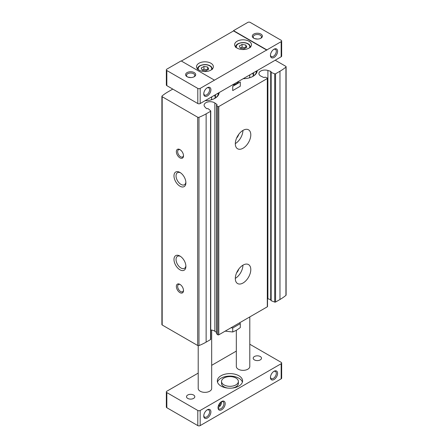 <?xml version="1.0" encoding="UTF-8"?>
<svg xmlns="http://www.w3.org/2000/svg" width="448" height="448" viewBox="0 0 448 448"><rect width="100%" height="100%" fill="white"/><g stroke="black" fill="none" stroke-linecap="round" stroke-linejoin="round"><path stroke-width="0.67" d="M236.639 272.754A5.387 3.114 120 0 0 238.722 269.153M236.639 137.99A5.387 3.114 120 0 0 238.722 134.383M270.962 300.188A0.672 0.386 0 0 0 270.866 300.39A0.672 0.386 0 0 0 271.163 300.709L274.708 302.092A0.672 0.386 0 0 0 275.565 302.042L279.972 299.499A51.033 29.462 0 0 0 285.93 295.361A1.008 0.582 0 0 0 286.11 295.03L286.11 66.752A1.008 0.582 0 0 0 285.813 66.338L275.212 60.217M270.866 299.712A0.672 0.386 0 0 0 270.71 299.645L267.898 298.754A6.065 3.5 0 0 0 267.512 298.642M216.888 104.905L216.888 104.412A0.672 0.386 0 0 1 217.039 104.658A0.672 0.386 0 0 1 216.77 104.972A0.672 0.386 0 0 0 216.502 105.28L216.502 333.558A0.672 0.386 0 0 0 216.614 333.777L217.762 334.762A0.672 0.386 0 0 0 218.798 334.818L267.31 306.807A0.672 0.386 0 0 0 267.512 306.533L267.512 78.254A0.672 0.386 0 0 0 267.215 77.93L265.513 77.269A0.672 0.386 0 0 0 264.594 77.358A0.672 0.386 0 0 1 263.631 77.426L261.15 76.255A6.065 3.5 0 0 1 258.922 73.545A6.065 3.5 0 0 1 267.898 70.476L270.71 71.366A0.672 0.386 0 0 1 271.062 71.708A0.672 0.386 0 0 1 270.962 71.91A0.672 0.386 0 0 0 270.866 72.111A0.672 0.386 0 0 0 271.163 72.43L274.708 73.814A0.672 0.386 0 0 0 275.565 73.763L279.972 71.221A51.033 29.462 0 0 0 285.93 67.082A1.008 0.582 0 0 0 286.11 66.752M216.502 332.416L214.861 331.257A6.065 3.5 0 0 0 210.745 329.991M172.945 89.186A0.672 0.386 0 0 0 172.435 89.298L168.028 91.846A51.033 29.462 0 0 0 162.07 95.978A1.008 0.582 0 0 0 161.89 96.309L161.89 324.593A1.008 0.582 0 0 0 162.187 325.002L197.686 345.498A1.008 0.582 0 0 0 198.974 345.57A51.033 29.462 0 0 0 206.136 342.126L210.549 339.578A0.672 0.386 0 0 0 210.745 339.304L210.745 111.026A0.672 0.386 0 0 0 210.627 110.807L208.236 108.763A0.672 0.386 0 0 0 207.329 108.646A0.672 0.386 0 0 1 206.388 108.5L204.848 106.876A6.065 3.5 0 0 1 204.103 105.196A6.065 3.5 0 0 1 208.13 101.898A6.065 3.5 0 0 1 214.861 102.978L216.888 104.412M219.094 92.618A14.146 8.17 180 0 1 214.95 98.308A14.146 8.17 180 0 1 205.089 100.699M257.202 70.616A14.146 8.17 180 0 1 253.058 76.306A14.146 8.17 180 0 1 243.197 78.697M161.89 96.309A1.008 0.582 0 0 0 162.187 96.723L197.686 117.219A1.008 0.582 0 0 0 198.974 117.286A51.033 29.462 0 0 0 206.136 113.848L210.549 111.3A0.672 0.386 0 0 0 210.745 111.026M216.502 105.28A0.672 0.386 0 0 0 216.614 105.498L217.762 106.478A0.672 0.386 0 0 0 218.798 106.54L267.31 78.529A0.672 0.386 0 0 0 267.512 78.254M177.01 91.532A0.672 0.386 0 0 0 177.29 91.7L177.318 91.706M243.057 282.996A10.948 6.322 120 0 0 250.208 273.347A10.948 6.322 120 0 0 248.528 264.578A10.948 6.322 120 0 0 237.58 270.894A10.948 6.322 120 0 0 237.58 283.539A10.948 6.322 120 0 0 243.057 282.996M243.057 148.226A10.948 6.322 120 0 0 250.208 138.583A10.948 6.322 120 0 0 248.528 129.808A10.948 6.322 120 0 0 237.58 136.13A10.948 6.322 120 0 0 237.58 148.77A10.948 6.322 120 0 0 243.057 148.226M179.934 269.791A8.422 4.861 -120 0 0 185.892 266.353A8.422 4.861 -120 0 0 179.934 256.043A8.422 4.861 -120 0 0 173.981 259.482A8.422 4.861 -120 0 0 179.934 269.791M179.934 186.183A8.422 4.861 -120 0 0 185.892 182.745A8.422 4.861 -120 0 0 179.934 172.43A8.422 4.861 -120 0 0 173.981 175.868A8.422 4.861 -120 0 0 179.934 186.183M179.934 292.622A5.051 2.918 -120 0 0 183.506 290.556A5.051 2.918 -120 0 0 179.934 284.368A5.051 2.918 -120 0 0 176.361 286.434A5.051 2.918 -120 0 0 179.934 292.622M179.934 157.853A5.051 2.918 -120 0 0 183.506 155.792A5.051 2.918 -120 0 0 179.934 149.604A5.051 2.918 -120 0 0 176.361 151.665A5.051 2.918 -120 0 0 179.934 157.853M235.312 143.618A10.948 6.322 120 0 0 242.934 130.418M235.312 278.387A10.948 6.322 120 0 0 242.934 265.188M180.275 149.817A4.144 2.391 -120 0 0 178.511 149.772A4.144 2.391 -120 0 0 177.873 153.087A4.144 2.391 -120 0 0 180.578 156.738A4.144 2.391 -120 0 0 182.65 156.946A4.144 2.391 -120 0 0 183.49 155.389M180.275 284.581A4.144 2.391 -120 0 0 178.511 284.536A4.144 2.391 -120 0 0 177.873 287.857A4.144 2.391 -120 0 0 180.578 291.502A4.144 2.391 -120 0 0 182.65 291.71A4.144 2.391 -120 0 0 183.49 290.158M180.477 172.771A6.961 4.021 -120 0 0 177.486 172.682A6.961 4.021 -120 0 0 176.417 178.259A6.961 4.021 -120 0 0 180.97 184.397A6.961 4.021 -120 0 0 184.447 184.738A6.961 4.021 -120 0 0 185.864 182.106M180.477 256.379A6.961 4.021 -120 0 0 177.486 256.29A6.961 4.021 -120 0 0 176.417 261.873A6.961 4.021 -120 0 0 180.97 268.005A6.961 4.021 -120 0 0 184.447 268.352A6.961 4.021 -120 0 0 185.864 265.714M256.53 71.002A13.474 7.778 180 0 1 256.53 71.081A13.474 7.778 180 0 1 252.818 76.446M255.853 71.394A13.474 7.778 180 0 1 256.318 72.458M253.501 72.75A10.612 6.126 180 0 1 253.663 73.83A10.612 6.126 180 0 1 252.515 76.602M252.386 73.394A10.612 6.126 180 0 1 253.445 75.068M249.452 75.09A6.737 3.892 180 0 1 249.794 76.306A6.737 3.892 180 0 1 249.211 77.885M218.417 93.005A13.474 7.778 180 0 1 218.417 93.083A13.474 7.778 180 0 1 214.704 98.448M217.739 93.397A13.474 7.778 180 0 1 218.204 94.461M215.387 94.752A10.612 6.126 180 0 1 215.555 95.833A10.612 6.126 180 0 1 214.407 98.605M214.278 95.396A10.612 6.126 180 0 1 215.337 97.07M211.344 97.093A6.737 3.892 180 0 1 211.68 98.308A6.737 3.892 180 0 1 211.103 99.887M236.32 351.103L211.68 365.327M198.206 373.106L166.835 391.222A1.686 0.974 0 0 0 166.342 391.91A1.686 0.974 0 0 0 166.835 392.594L197.798 410.474A1.686 0.974 0 0 0 200.183 410.474L281.165 363.72A1.686 0.974 0 0 0 281.658 363.031A1.686 0.974 0 0 0 281.165 362.342L250.202 344.467A1.686 0.974 0 0 0 249.794 344.294M274.019 379.534A5.051 2.918 120 0 0 277.592 373.346A5.051 2.918 120 0 0 274.019 371.28A5.051 2.918 120 0 0 270.446 377.468A5.051 2.918 120 0 0 274.019 379.534M207.329 418.034A5.051 2.918 120 0 0 210.902 411.846A5.051 2.918 120 0 0 207.329 409.786A5.051 2.918 120 0 0 203.756 415.974A5.051 2.918 120 0 0 207.329 418.034M221.62 409.786A5.051 2.918 120 0 0 225.193 403.598A5.051 2.918 120 0 0 221.62 401.537A5.051 2.918 120 0 0 218.047 407.725A5.051 2.918 120 0 0 221.62 409.786M166.342 391.91L166.342 407.036A1.686 0.974 0 0 0 166.835 407.725L197.798 425.6A1.686 0.974 0 0 0 200.183 425.6L281.165 378.846A1.686 0.974 0 0 0 281.658 378.157L281.658 363.031M187.723 395.03A4.144 2.391 180 0 1 192.237 394.514A4.144 2.391 180 0 1 194.796 396.721A4.144 2.391 180 0 1 190.652 399.112A4.144 2.391 180 0 1 186.514 396.721A4.144 2.391 180 0 1 187.723 395.03M254.419 356.524A4.144 2.391 180 0 1 258.933 356.009A4.144 2.391 180 0 1 261.486 358.215A4.144 2.391 180 0 1 257.348 360.606A4.144 2.391 180 0 1 253.204 358.215A4.144 2.391 180 0 1 254.419 356.524M266.874 49.902L233.526 30.649L247.817 22.4A1.686 0.974 0 0 1 250.202 22.4L281.165 40.275A1.686 0.974 0 0 1 281.658 40.964L281.658 56.09A1.686 0.974 0 0 1 281.165 56.778L200.183 103.533A1.686 0.974 0 0 1 197.798 103.533L166.835 85.658A1.686 0.974 0 0 1 166.342 84.969L166.342 69.843A1.686 0.974 0 0 0 166.835 70.532L197.798 88.407A1.686 0.974 0 0 0 200.183 88.407L281.165 41.653A1.686 0.974 0 0 0 281.658 40.964M253.775 34.087A5.051 2.918 180 0 1 260.921 34.087A5.051 2.918 180 0 1 260.921 38.214A5.051 2.918 180 0 1 253.775 38.214A5.051 2.918 180 0 1 253.775 34.087M203.773 93.509A4.144 2.391 120 0 0 204.613 95.06A4.144 2.391 120 0 0 206.685 94.853A4.144 2.391 120 0 0 209.39 91.207A4.144 2.391 120 0 0 208.751 87.886A4.144 2.391 120 0 0 206.987 87.931M190.87 77.571L187.846 77.084M270.463 55.003A4.144 2.391 120 0 0 271.303 56.554A4.144 2.391 120 0 0 273.375 56.353A4.144 2.391 120 0 0 276.08 52.702A4.144 2.391 120 0 0 275.447 49.381A4.144 2.391 120 0 0 273.683 49.431M257.566 39.066L254.542 38.578M266.874 50.176L233.526 30.923L181.367 61.04M214.474 80.158L181.126 60.906L166.835 69.154A1.686 0.974 0 0 0 166.342 69.843M207.329 95.973A5.051 2.918 120 0 0 210.902 89.785A5.051 2.918 120 0 0 207.329 87.718A5.051 2.918 120 0 0 203.756 93.906A5.051 2.918 120 0 0 207.329 95.973M274.019 57.467A5.051 2.918 120 0 0 277.592 51.279A5.051 2.918 120 0 0 274.019 49.213A5.051 2.918 120 0 0 270.446 55.406A5.051 2.918 120 0 0 274.019 57.467M187.079 72.593A5.051 2.918 180 0 1 194.225 72.593A5.051 2.918 180 0 1 194.225 76.72A5.051 2.918 180 0 1 187.079 76.72A5.051 2.918 180 0 1 187.079 72.593M249.794 316.921L249.794 366.47A6.737 3.892 180 0 1 243.057 370.356A6.737 3.892 180 0 1 236.32 366.47L236.32 330.338M211.68 330.086L211.68 388.472A6.737 3.892 180 0 1 204.943 392.358A6.737 3.892 180 0 1 198.206 388.472L198.206 345.66M254.128 38.399A4.144 2.391 180 0 1 253.204 36.893A4.144 2.391 180 0 1 254.419 35.207A4.144 2.391 180 0 1 258.933 34.686A4.144 2.391 180 0 1 261.486 36.893A4.144 2.391 180 0 1 260.562 38.399M187.438 76.905A4.144 2.391 180 0 1 186.514 75.398A4.144 2.391 180 0 1 187.723 73.707A4.144 2.391 180 0 1 192.237 73.192A4.144 2.391 180 0 1 194.796 75.398A4.144 2.391 180 0 1 193.872 76.905M249.01 48.115A8.422 4.861 0 0 0 251.474 44.677A8.422 4.861 0 0 0 246.277 40.186A8.422 4.861 0 0 0 237.098 41.238A8.422 4.861 0 0 0 234.634 44.677A8.422 4.861 0 0 0 239.831 49.168A8.422 4.861 0 0 0 249.01 48.115M210.902 70.118A8.422 4.861 0 0 0 213.366 66.679A8.422 4.861 0 0 0 208.169 62.188A8.422 4.861 0 0 0 198.99 63.241A8.422 4.861 0 0 0 196.526 66.679A8.422 4.861 0 0 0 201.723 71.17A8.422 4.861 0 0 0 210.902 70.118M245.806 45.013L245.806 47.762L242.049 47.186L240.307 48.188L244.059 48.77L246.814 47.186L245.806 45.013L242.049 44.436L239.299 46.021L240.307 48.188M242.049 47.186L242.049 44.436M207.693 67.015L207.693 69.77L203.941 69.188L202.194 70.19L205.951 70.773L208.701 69.188L207.693 67.015L203.941 66.438L201.186 68.023L202.194 70.19M203.941 69.188L203.941 66.438M221.021 375.749A12.634 7.291 180 0 1 234.791 374.17A12.634 7.291 180 0 1 242.586 380.906A12.634 7.291 180 0 1 229.953 388.198A12.634 7.291 180 0 1 217.325 380.906A12.634 7.291 180 0 1 221.021 375.749M270.463 377.07A4.144 2.391 120 0 0 271.303 378.622A4.144 2.391 120 0 0 273.375 378.414A4.144 2.391 120 0 0 276.08 374.769A4.144 2.391 120 0 0 275.447 371.448A4.144 2.391 120 0 0 273.683 371.493M203.773 415.576A4.144 2.391 120 0 0 204.613 417.127A4.144 2.391 120 0 0 206.685 416.92A4.144 2.391 120 0 0 209.39 413.269A4.144 2.391 120 0 0 208.751 409.954A4.144 2.391 120 0 0 206.987 409.998M218.098 407.579A4.144 2.391 120 0 0 218.641 407.322A4.144 2.391 120 0 0 221.519 401.649M218.249 406.23L219.671 405.406L220.702 402.752L220.472 402.416M218.064 407.322A4.144 2.391 120 0 0 218.904 408.873A4.144 2.391 120 0 0 220.976 408.671A4.144 2.391 120 0 0 223.681 405.02A4.144 2.391 120 0 0 223.042 401.699A4.144 2.391 120 0 0 221.278 401.75M217.504 382.144A12.634 7.291 180 0 1 221.021 378.224A12.634 7.291 180 0 1 233.778 376.432A12.634 7.291 180 0 1 242.402 382.144M238.375 381.455A8.422 4.861 180 0 1 229.953 386.322A8.422 4.861 180 0 1 221.536 381.455A8.422 4.861 180 0 1 224 378.017A8.422 4.861 180 0 1 233.178 376.964A8.422 4.861 180 0 1 238.375 381.455L238.375 383.382A8.422 4.861 180 0 1 231.896 388.114M228.01 388.114A8.422 4.861 180 0 1 221.536 383.382L221.536 381.455M218.742 404.874L219.671 405.406M220.343 402.545L220.702 402.752M240.285 86.218L232.725 90.586L232.725 86.335L240.285 81.967L240.285 86.218M232.064 85.126A9.094 5.253 0 0 0 238.801 81.239M239.831 322.672L240.285 323.646L232.725 328.014L231.034 327.751M225.154 331.145L232.725 331.99L236.505 330.232L240.285 327.622L240.285 323.646M232.725 331.99L232.725 328.014M210.549 339.578L210.549 111.3M206.136 342.126L206.136 113.848M218.798 334.818L218.798 106.54M267.31 306.807L267.31 78.529M162.187 325.002L162.187 96.723M197.686 345.498L197.686 117.219M198.974 345.57L198.974 117.286M275.565 302.042L275.565 73.763M279.972 299.499L279.972 71.221M285.93 295.361L285.93 67.082M267.898 298.754L267.898 70.476M270.71 299.645L270.71 71.366M274.708 302.092L274.708 73.814M271.163 300.709L271.163 72.43M214.861 331.257L214.861 102.978M217.762 334.762L217.762 106.478M216.614 333.777L216.614 105.498M281.165 363.72L281.165 378.846M200.183 410.474L200.183 425.6M166.835 70.532L166.835 85.658M197.798 88.407L197.798 103.533M200.183 88.407L200.183 103.533M281.165 41.653L281.165 56.778M236.673 47.852A6.737 3.892 180 0 1 238.291 43.854A6.737 3.892 180 0 1 246.613 43.299A6.737 3.892 180 0 1 249.435 47.852M198.565 69.854A6.737 3.892 180 0 1 200.183 65.856A6.737 3.892 180 0 1 208.499 65.302A6.737 3.892 180 0 1 211.327 69.854M166.835 392.594L166.835 407.725M197.798 410.474L197.798 425.6M270.866 300.39L270.866 72.111M249.794 74.894L249.794 76.306M211.68 96.897L211.68 98.308M250.634 47.292L249.542 44.806L248.002 43.68C244.77 42.151 241.394 42.196 237.871 43.809C236.298 44.761 235.497 45.92 235.474 47.292M212.526 69.294L211.434 66.808L209.888 65.682C206.662 64.154 203.286 64.198 199.758 65.811C198.184 66.763 197.389 67.922 197.366 69.294"/></g></svg>
